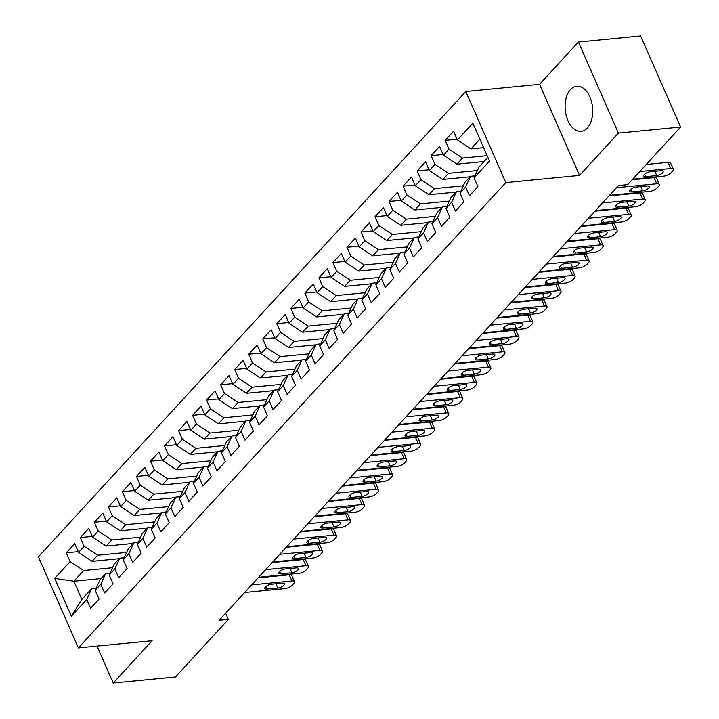 <?xml version="1.0" encoding="UTF-8"?>
<svg xmlns="http://www.w3.org/2000/svg" width="719" height="719" viewBox="0 0 719 719"><rect width="100%" height="100%" fill="white"/><g stroke="black" fill="none" stroke-linecap="round" stroke-linejoin="round"><path stroke-width="1.08" d="M587.333 127.991A22.666 13.706 -95.6 0 0 591.584 101.963A22.666 13.706 -95.6 0 0 576.701 86.235A22.666 13.706 -95.6 0 0 570.473 89.587A22.666 13.706 -95.6 0 0 566.221 115.624A22.666 13.706 -95.6 0 0 581.096 131.352A22.666 13.706 -95.6 0 0 587.333 127.991M465.813 91.511L38.395 556.821L78.38 647.918L505.799 182.599L465.813 91.511L539.547 84.33L579.532 175.418L618.403 133.105L578.409 42.008L539.547 84.33M578.409 42.008L640.62 35.95L680.605 127.047L618.403 133.105M101.011 578.561L73.85 581.213L54.698 578.373L71.343 616.291L86.774 599.484L90.612 608.22L99.033 599.062L95.196 590.317L100.804 584.205L104.641 592.95L113.063 583.783L109.225 575.038L114.842 568.927L118.671 577.672L127.092 568.504L123.255 559.768L128.872 553.657L132.709 562.393L141.131 553.226L137.293 544.49L142.901 538.378L146.739 547.114L155.16 537.956L151.323 529.211L156.94 523.099L160.768 531.844L169.19 522.677L165.352 513.932L170.969 507.83L174.807 516.566L183.219 507.398L179.391 498.662L184.999 492.551L188.836 501.287L197.258 492.12L193.42 483.384L199.028 477.272L202.866 486.017L211.287 476.85L207.449 468.105L213.067 461.993L216.904 470.738L225.317 461.571L221.488 452.835L227.096 446.724L230.934 455.46L239.355 446.292L235.517 437.556L241.126 431.445L244.963 440.181L253.385 431.023L249.547 422.278L255.164 416.166L259.002 424.911L267.414 415.744L263.576 406.999L269.194 400.887L273.031 409.632L281.453 400.465L277.615 391.729L283.223 385.618L287.061 394.354L295.482 385.186L291.644 376.45L297.262 370.339L301.09 379.075L309.512 369.917L305.674 361.172L311.291 355.06L315.129 363.805L323.55 354.638L319.712 345.893L325.321 339.79L329.158 348.526L337.579 339.359L333.742 330.623L339.359 324.512L343.188 333.248L351.609 324.08L347.771 315.344L353.389 309.233L357.226 317.978L365.638 308.811L361.81 300.066L367.418 293.954L371.256 302.699L379.677 293.532L375.839 284.796L381.447 278.684L385.285 287.42L393.706 278.253L389.869 269.517L395.486 263.406L399.324 272.142L407.736 262.983L403.907 254.238L409.515 248.127L413.353 256.872L421.774 247.704L417.937 238.96L423.545 232.848L427.383 241.593L435.804 232.426L431.966 223.69L437.583 217.578L441.421 226.314L449.833 217.147L445.996 208.411L451.613 202.3L455.451 211.044L463.872 201.877L460.034 193.132L465.642 187.021L469.48 195.766L477.901 186.598L474.064 177.854L489.504 161.056L472.859 123.138L457.419 139.944L453.581 131.2L445.169 140.367L448.998 149.112L443.389 155.223L439.552 146.478L431.13 155.646L434.968 164.381L429.36 170.493L425.522 161.757L417.101 170.924L420.939 179.66L415.321 185.772L411.484 177.036L403.071 186.194L406.909 194.939L401.292 201.05L397.454 192.306L389.033 201.473L392.871 210.218L387.262 216.32L383.425 207.584L375.003 216.752L378.841 225.487L373.224 231.599L369.386 222.863L360.974 232.03L364.812 240.766L359.194 246.878L355.357 238.133L346.935 247.3L350.773 256.045L345.165 262.156L341.327 253.412L332.906 262.579L336.744 271.324L331.126 277.426L327.298 268.69L318.877 277.858L322.714 286.593L317.097 292.705L313.259 283.969L304.838 293.127L308.676 301.872L303.067 307.984L299.23 299.239L290.809 308.406L294.646 317.151L289.038 323.262L285.2 314.518L276.779 323.685L280.617 332.421L275 338.532L271.162 329.796L262.75 338.964L266.578 347.699L260.97 353.811L257.132 345.075L248.711 354.233L252.549 362.978L246.941 369.09L243.103 360.345L234.682 369.512L238.519 378.257L232.902 384.359L229.064 375.624L220.652 384.791L224.49 393.527L218.873 399.638L215.035 390.902L206.614 400.07L210.451 408.805L204.843 414.917L201.005 406.172L192.584 415.339L196.422 424.084L190.805 430.196L186.967 421.451L178.555 430.618L182.392 439.354L176.775 445.465L172.937 436.73L164.516 445.897L168.354 454.633L162.746 460.744L158.908 452.008L150.487 461.167L154.324 469.911L148.707 476.023L144.879 467.278L136.457 476.445L140.295 485.19L134.678 491.302L130.84 482.557L122.419 491.724L126.256 500.46L120.648 506.571L116.811 497.836L108.389 507.003L112.227 515.739L106.619 521.85L102.781 513.114L94.36 522.273L98.197 531.017L92.58 537.129L88.743 528.384L80.33 537.551L84.159 546.296L78.551 552.399L74.713 543.663L66.292 552.83L78.227 551.662M54.698 578.373L70.129 561.566L66.292 552.83M680.605 127.047L627.705 184.639L618.493 185.529L219.133 620.299L228.345 619.401L225.631 613.217M119.255 558.708L92.086 561.35L97.703 555.239L126.598 552.426M78.551 552.399L92.086 561.35M84.159 546.296L97.703 555.239M71.343 616.291L81.84 599.43L91.664 588.735L96.112 588.304M86.774 599.484L91.664 588.735M133.285 543.429L106.124 546.081L111.733 539.969L140.627 537.147M92.58 537.129L106.124 546.081M98.197 531.017L111.733 539.969M95.196 590.317L100.085 579.568L105.702 573.456L110.142 573.025M100.804 584.205L105.702 573.456M147.314 528.15L120.154 530.802L125.762 524.69L154.666 521.877M106.619 521.85L120.154 530.802M112.227 515.739L125.762 524.69M109.225 575.038L114.114 564.298L119.731 558.187L124.171 557.755M114.842 568.927L119.731 558.187M161.353 512.881L134.183 515.523L139.801 509.411L168.695 506.598M120.648 506.571L134.183 515.523M126.256 500.46L139.801 509.411M123.255 559.768L128.153 549.019L133.761 542.908L138.21 542.477M128.872 553.657L133.761 542.908M175.382 497.602L148.222 500.244L153.83 494.133L182.725 491.32M134.678 491.302L148.222 500.244M140.295 485.19L153.83 494.133M137.293 544.49L142.182 533.741L147.799 527.629L152.239 527.198M142.901 538.378L147.799 527.629M189.412 482.323L162.251 484.974L167.86 478.863L196.763 476.05M148.707 476.023L162.251 484.974M154.324 469.911L167.86 478.863M151.323 529.211L156.212 518.462L161.829 512.359L166.269 511.919M156.94 523.099L161.829 512.359M203.45 467.044L176.281 469.696L181.898 463.584L210.793 460.771M162.746 460.744L176.281 469.696M168.354 454.633L181.898 463.584M165.352 513.932L170.25 503.192L175.858 497.081L180.307 496.649M170.969 507.83L175.858 497.081M217.48 451.775L190.31 454.417L195.928 448.305L224.822 445.492M176.775 445.465L190.31 454.417M182.392 439.354L195.928 448.305M179.391 498.662L184.28 487.913L189.897 481.802L194.337 481.371M184.999 492.551L189.897 481.802M231.509 436.496L204.349 439.138L209.957 433.036L238.861 430.214M190.805 430.196L204.349 439.138M196.422 424.084L209.957 433.036M193.42 483.384L198.309 472.635L203.926 466.523L208.366 466.092M199.028 477.272L203.926 466.523M245.538 421.217L218.378 423.868L223.995 417.757L252.89 414.944M204.843 414.917L218.378 423.868M210.451 408.805L223.995 417.757M207.449 468.105L212.348 457.365L217.956 451.253L222.405 450.822M213.067 461.993L217.956 451.253M259.577 405.947L232.408 408.59L238.025 402.478L266.92 399.665M218.873 399.638L232.408 408.59M224.49 393.527L238.025 402.478M221.488 452.835L226.377 442.086L231.985 435.975L236.434 435.543M227.096 446.724L231.985 435.975M273.606 390.669L246.446 393.311L252.054 387.199L280.958 384.386M232.902 384.359L246.446 393.311M238.519 378.257L252.054 387.199M235.517 437.556L240.407 426.807L246.024 420.696L250.464 420.264M241.126 431.445L246.024 420.696M287.636 375.39L260.476 378.041L266.093 371.93L294.988 369.108M246.941 369.09L260.476 378.041M252.549 362.978L266.093 371.93M249.547 422.278L254.445 411.529L260.053 405.426L264.493 404.986M255.164 416.166L260.053 405.426M301.674 360.111L274.505 362.762L280.122 356.651L309.017 353.838M260.97 353.811L274.505 362.762M266.578 347.699L280.122 356.651M263.576 406.999L268.475 396.259L274.083 390.147L278.532 389.716M269.194 400.887L274.083 390.147M315.704 344.841L288.544 347.484L294.152 341.372L323.047 338.559M275 338.532L288.544 347.484M280.617 332.421L294.152 341.372M277.615 391.729L282.504 380.98L288.121 374.869L292.561 374.437M283.223 385.618L288.121 374.869M329.733 329.563L302.573 332.205L308.181 326.102L337.085 323.28M289.038 323.262L302.573 332.205M294.646 317.151L308.181 326.102M291.644 376.45L296.534 365.701L302.151 359.59L306.591 359.158M297.262 370.339L302.151 359.59M343.772 314.284L316.603 316.935L322.22 310.824L351.115 308.011M303.067 307.984L316.603 316.935M308.676 301.872L322.22 310.824M305.674 361.172L310.572 350.432L316.18 344.32L320.629 343.88M311.291 355.06L316.18 344.32M357.801 299.014L330.641 301.656L336.249 295.545L365.144 292.732M317.097 292.705L330.641 301.656M322.714 286.593L336.249 295.545M319.712 345.893L324.602 335.153L330.219 329.041L334.659 328.61M325.321 339.79L330.219 329.041M371.831 283.735L344.671 286.378L350.279 280.266L379.183 277.453M331.126 277.426L344.671 286.378M336.744 271.324L350.279 280.266M333.742 330.623L338.631 319.874L344.248 313.763L348.688 313.331M339.359 324.512L344.248 313.763M385.869 268.457L358.7 271.108L364.317 264.996L393.212 262.174M345.165 262.156L358.7 271.108M350.773 256.045L364.317 264.996M347.771 315.344L352.669 304.595L358.278 298.484L362.727 298.052M353.389 309.233L358.278 298.484M399.899 253.178L372.73 255.829L378.347 249.718L407.242 246.905M359.194 246.878L372.73 255.829M364.812 240.766L378.347 249.718M361.81 300.066L366.699 289.326L372.316 283.214L376.756 282.783M367.418 293.954L372.316 283.214M413.928 237.908L386.768 240.55L392.376 234.439L421.28 231.626M373.224 231.599L386.768 240.55M378.841 225.487L392.376 234.439M375.839 284.796L380.728 274.047L386.346 267.935L390.785 267.504M381.447 278.684L386.346 267.935M427.958 222.629L400.798 225.272L406.415 219.16L435.31 216.347M387.262 216.32L400.798 225.272M392.871 210.218L406.415 219.16M389.869 269.517L394.767 258.768L400.375 252.657L404.824 252.225M395.486 263.406L400.375 252.657M441.996 207.351L414.827 210.002L420.444 203.89L449.339 201.068M401.292 201.05L414.827 210.002M406.909 194.939L420.444 203.89M403.907 254.238L408.796 243.489L414.405 237.387L418.853 236.946M409.515 248.127L414.405 237.387M456.026 192.072L428.866 194.723L434.474 188.612L463.378 185.799M415.321 185.772L428.866 194.723M420.939 179.66L434.474 188.612M417.937 238.96L422.826 228.22L428.443 222.108L432.883 221.677M423.545 232.848L428.443 222.108M470.055 176.802L442.895 179.444L448.512 173.333L477.407 170.52M429.36 170.493L442.895 179.444M434.968 164.381L448.512 173.333M431.966 223.69L436.864 212.941L442.473 206.829L446.912 206.398M437.583 217.578L442.473 206.829M484.094 161.523L456.925 164.166L462.542 158.063L487.131 155.663M443.389 155.223L456.925 164.166M448.998 149.112L462.542 158.063M445.996 208.411L450.894 197.662L456.502 191.551L460.951 191.119M451.613 202.3L456.502 191.551M483.617 147.656L470.963 148.896L479.897 139.171M457.419 139.944L470.963 148.896M460.034 193.132L464.923 182.392L470.541 176.281L474.98 175.849M465.642 187.021L470.541 176.281M97.02 646.102L113.243 683.05L175.445 676.992L228.345 619.401M579.532 175.418L505.799 182.599M113.243 683.05L152.104 640.737L78.38 647.918M112.568 567.704L83.674 570.518L73.85 581.213L81.84 599.43M474.064 177.854L478.953 167.114L487.886 157.389M70.129 561.566L83.674 570.518M445.169 140.367L457.095 139.207M431.13 155.646L443.066 154.486M417.101 170.924L429.036 169.756M403.071 186.194L414.998 185.035M389.033 201.473L400.968 200.313M375.003 216.752L386.939 215.592M360.974 232.03L372.9 230.862M346.935 247.3L358.871 246.141M332.906 262.579L344.841 261.419M318.877 277.858L330.803 276.689M304.838 293.127L316.773 291.968M290.809 308.406L302.744 307.247M276.779 323.685L288.714 322.525M262.75 338.964L274.676 337.795M248.711 354.233L260.646 353.074M234.682 369.512L246.617 368.353M220.652 384.791L232.579 383.622M206.614 400.07L218.549 398.901M192.584 415.339L204.52 414.18M178.555 430.618L190.481 429.459M164.516 445.897L176.452 444.728M150.487 461.167L162.422 460.007M136.457 476.445L148.384 475.286M122.419 491.724L134.354 490.565M108.389 507.003L120.325 505.834M94.36 522.273L106.295 521.113M80.33 537.551L92.257 536.392M639.748 171.526L670.782 168.507A5.815 2.202 156.3 0 1 673.299 169.226A5.815 2.202 156.3 0 1 672.58 171.113L671.178 172.632A5.815 2.202 156.3 0 1 663.763 176.137L632.729 179.166M673.299 169.226L670.593 163.069A5.815 2.202 -23.7 0 0 668.077 162.35L646.219 164.48M661.219 170.682A4.647 1.762 -23.7 0 1 663.233 171.257A4.647 1.762 -23.7 0 1 661.399 173.818A4.647 1.762 -23.7 0 1 656.735 175.571L645.671 176.649A4.647 1.762 -23.7 0 1 643.658 176.074A4.647 1.762 -23.7 0 1 645.5 173.513A4.647 1.762 -23.7 0 1 650.165 171.76L661.219 170.682M616.498 187.704L656.753 183.776A5.815 2.202 156.3 0 1 659.26 184.495A5.815 2.202 156.3 0 1 658.55 186.383L657.148 187.911A5.815 2.202 156.3 0 1 649.733 191.416L609.487 195.334M659.26 184.495L656.564 178.339A5.815 2.202 -23.7 0 0 654.047 177.62L632.19 179.75M647.19 185.96A4.647 1.762 -23.7 0 1 649.203 186.536A4.647 1.762 -23.7 0 1 647.361 189.097A4.647 1.762 -23.7 0 1 642.705 190.85L631.641 191.928A4.647 1.762 -23.7 0 1 629.628 191.353A4.647 1.762 -23.7 0 1 631.471 188.791A4.647 1.762 -23.7 0 1 636.135 187.039L647.19 185.96M602.468 202.974L642.714 199.055A5.815 2.202 156.3 0 1 645.231 199.774A5.815 2.202 156.3 0 1 644.521 201.662L643.119 203.189A5.815 2.202 156.3 0 1 635.704 206.695L595.449 210.613M645.231 199.774L642.534 193.618A5.815 2.202 -23.7 0 0 640.018 192.899L608.939 195.928M633.16 201.239A4.647 1.762 -23.7 0 1 635.174 201.814A4.647 1.762 -23.7 0 1 633.331 204.376A4.647 1.762 -23.7 0 1 628.667 206.128L617.612 207.207A4.647 1.762 -23.7 0 1 615.599 206.632A4.647 1.762 -23.7 0 1 617.441 204.07A4.647 1.762 -23.7 0 1 622.097 202.318L633.16 201.239M588.439 218.252L628.685 214.334A5.815 2.202 156.3 0 1 631.201 215.053A5.815 2.202 156.3 0 1 630.482 216.94L629.08 218.468A5.815 2.202 156.3 0 1 621.665 221.973L581.419 225.892M631.201 215.053L628.496 208.896A5.815 2.202 -23.7 0 0 625.979 208.177L594.91 211.206M619.131 216.518A4.647 1.762 -23.7 0 1 621.135 217.093A4.647 1.762 -23.7 0 1 619.302 219.646A4.647 1.762 -23.7 0 1 614.637 221.398L603.574 222.477A4.647 1.762 -23.7 0 1 601.569 221.901A4.647 1.762 -23.7 0 1 603.403 219.349A4.647 1.762 -23.7 0 1 608.067 217.587L619.131 216.518M574.4 233.531L614.655 229.604A5.815 2.202 156.3 0 1 617.172 230.323A5.815 2.202 156.3 0 1 616.453 232.21L615.051 233.738A5.815 2.202 156.3 0 1 607.636 237.243L567.39 241.171M617.172 230.323L614.466 224.175A5.815 2.202 -23.7 0 0 611.95 223.456L580.88 226.476M605.092 231.788A4.647 1.762 -23.7 0 1 607.106 232.363A4.647 1.762 -23.7 0 1 605.263 234.924A4.647 1.762 -23.7 0 1 600.608 236.677L589.544 237.755A4.647 1.762 -23.7 0 1 587.531 237.18A4.647 1.762 -23.7 0 1 589.373 234.619A4.647 1.762 -23.7 0 1 594.038 232.866L605.092 231.788M560.371 248.801L600.617 244.882A5.815 2.202 156.3 0 1 603.133 245.601A5.815 2.202 156.3 0 1 602.423 247.489L601.021 249.017A5.815 2.202 156.3 0 1 593.606 252.522L553.351 256.44M603.133 245.601L600.437 239.445A5.815 2.202 -23.7 0 0 597.92 238.726L566.842 241.755M591.063 247.066A4.647 1.762 -23.7 0 1 593.076 247.642A4.647 1.762 -23.7 0 1 591.234 250.203A4.647 1.762 -23.7 0 1 586.569 251.956L575.515 253.034A4.647 1.762 -23.7 0 1 573.501 252.459A4.647 1.762 -23.7 0 1 575.344 249.897A4.647 1.762 -23.7 0 1 579.999 248.145L591.063 247.066M546.341 264.08L586.587 260.161A5.815 2.202 156.3 0 1 589.104 260.88A5.815 2.202 156.3 0 1 588.385 262.768L586.983 264.295A5.815 2.202 156.3 0 1 579.568 267.801L539.322 271.719M589.104 260.88L586.398 254.724A5.815 2.202 -23.7 0 0 583.882 254.005L552.812 257.034M577.033 262.345A4.647 1.762 -23.7 0 1 579.047 262.92A4.647 1.762 -23.7 0 1 577.204 265.482A4.647 1.762 -23.7 0 1 572.54 267.234L561.485 268.313A4.647 1.762 -23.7 0 1 559.472 267.738A4.647 1.762 -23.7 0 1 561.305 265.176A4.647 1.762 -23.7 0 1 565.97 263.424L577.033 262.345M532.303 279.358L572.558 275.44A5.815 2.202 156.3 0 1 575.074 276.159A5.815 2.202 156.3 0 1 574.355 278.046L572.953 279.574A5.815 2.202 156.3 0 1 565.538 283.07L525.292 286.998M575.074 276.159L572.369 270.002A5.815 2.202 -23.7 0 0 569.852 269.283L538.783 272.312M562.995 277.615A4.647 1.762 -23.7 0 1 565.008 278.19A4.647 1.762 -23.7 0 1 563.166 280.752A4.647 1.762 -23.7 0 1 558.51 282.504L547.447 283.583A4.647 1.762 -23.7 0 1 545.433 283.007A4.647 1.762 -23.7 0 1 547.276 280.446A4.647 1.762 -23.7 0 1 551.94 278.693L562.995 277.615M518.273 294.637L558.519 290.71A5.815 2.202 156.3 0 1 561.036 291.429A5.815 2.202 156.3 0 1 560.326 293.316L558.924 294.844A5.815 2.202 156.3 0 1 551.509 298.349L511.254 302.268M561.036 291.429L558.339 285.272A5.815 2.202 -23.7 0 0 555.823 284.553L524.753 287.582M548.965 292.894A4.647 1.762 -23.7 0 1 550.979 293.469A4.647 1.762 -23.7 0 1 549.136 296.03A4.647 1.762 -23.7 0 1 544.472 297.783L533.417 298.861A4.647 1.762 -23.7 0 1 531.404 298.286A4.647 1.762 -23.7 0 1 533.246 295.725A4.647 1.762 -23.7 0 1 537.911 293.972L548.965 292.894M504.244 309.907L544.49 305.988A5.815 2.202 156.3 0 1 547.006 306.707A5.815 2.202 156.3 0 1 546.296 308.595L544.885 310.123A5.815 2.202 156.3 0 1 537.47 313.628L497.224 317.546M547.006 306.707L544.301 300.551A5.815 2.202 -23.7 0 0 541.784 299.832L510.715 302.861M534.936 308.172A4.647 1.762 -23.7 0 1 536.949 308.748A4.647 1.762 -23.7 0 1 535.107 311.309A4.647 1.762 -23.7 0 1 530.442 313.062L519.388 314.14A4.647 1.762 -23.7 0 1 517.374 313.565A4.647 1.762 -23.7 0 1 519.208 311.003A4.647 1.762 -23.7 0 1 523.872 309.251L534.936 308.172M490.205 325.186L530.46 321.267A5.815 2.202 156.3 0 1 532.977 321.986A5.815 2.202 156.3 0 1 532.258 323.874L530.856 325.401A5.815 2.202 156.3 0 1 523.441 328.907L483.195 332.825M532.977 321.986L530.271 315.83A5.815 2.202 -23.7 0 0 527.755 315.111L496.685 318.14M520.898 323.451A4.647 1.762 -23.7 0 1 522.911 324.026A4.647 1.762 -23.7 0 1 521.077 326.579A4.647 1.762 -23.7 0 1 516.413 328.34L505.349 329.41A4.647 1.762 -23.7 0 1 503.336 328.835A4.647 1.762 -23.7 0 1 505.178 326.282A4.647 1.762 -23.7 0 1 509.843 324.53L520.898 323.451M476.176 340.464L516.422 336.537A5.815 2.202 156.3 0 1 518.938 337.256A5.815 2.202 156.3 0 1 518.228 339.143L516.826 340.671A5.815 2.202 156.3 0 1 509.411 344.176L469.156 348.104M518.938 337.256L516.242 331.108A5.815 2.202 -23.7 0 0 513.726 330.389L482.656 333.409M506.868 338.721A4.647 1.762 -23.7 0 1 508.881 339.296A4.647 1.762 -23.7 0 1 507.039 341.858A4.647 1.762 -23.7 0 1 502.374 343.61L491.32 344.689A4.647 1.762 -23.7 0 1 489.306 344.113A4.647 1.762 -23.7 0 1 491.149 341.552A4.647 1.762 -23.7 0 1 495.813 339.799L506.868 338.721M462.146 355.743L502.392 351.816A5.815 2.202 156.3 0 1 504.909 352.535A5.815 2.202 156.3 0 1 504.199 354.422L502.797 355.95A5.815 2.202 156.3 0 1 495.382 359.455L455.127 363.374M504.909 352.535L502.204 346.378A5.815 2.202 -23.7 0 0 499.696 345.659L468.617 348.688M492.839 354A4.647 1.762 -23.7 0 1 494.852 354.575A4.647 1.762 -23.7 0 1 493.009 357.136A4.647 1.762 -23.7 0 1 488.345 358.889L477.29 359.967A4.647 1.762 -23.7 0 1 475.277 359.392A4.647 1.762 -23.7 0 1 477.119 356.831A4.647 1.762 -23.7 0 1 481.775 355.078L492.839 354M448.117 371.013L488.363 367.094A5.815 2.202 156.3 0 1 490.879 367.813A5.815 2.202 156.3 0 1 490.16 369.701L488.758 371.229A5.815 2.202 156.3 0 1 481.344 374.734L441.098 378.652M490.879 367.813L488.174 361.657A5.815 2.202 -23.7 0 0 485.658 360.938L454.588 363.967M478.8 369.278A4.647 1.762 -23.7 0 1 480.813 369.854A4.647 1.762 -23.7 0 1 478.98 372.415A4.647 1.762 -23.7 0 1 474.315 374.168L463.252 375.246A4.647 1.762 -23.7 0 1 461.239 374.671A4.647 1.762 -23.7 0 1 463.081 372.109A4.647 1.762 -23.7 0 1 467.745 370.357L478.8 369.278M434.078 386.292L474.333 382.373A5.815 2.202 156.3 0 1 476.841 383.092A5.815 2.202 156.3 0 1 476.131 384.98L474.729 386.507A5.815 2.202 156.3 0 1 467.314 390.013L427.068 393.931M476.841 383.092L474.145 376.936A5.815 2.202 -23.7 0 0 471.628 376.217L440.558 379.246M464.771 384.557A4.647 1.762 -23.7 0 1 466.784 385.132A4.647 1.762 -23.7 0 1 464.941 387.685A4.647 1.762 -23.7 0 1 460.286 389.437L449.222 390.516A4.647 1.762 -23.7 0 1 447.209 389.941A4.647 1.762 -23.7 0 1 449.051 387.388A4.647 1.762 -23.7 0 1 453.716 385.627L464.771 384.557M420.049 401.57L460.295 397.643A5.815 2.202 156.3 0 1 462.811 398.362A5.815 2.202 156.3 0 1 462.101 400.249L460.699 401.777A5.815 2.202 156.3 0 1 453.285 405.282L413.03 409.21M462.811 398.362L460.115 392.214A5.815 2.202 -23.7 0 0 457.599 391.496L426.52 394.515M450.741 399.827A4.647 1.762 -23.7 0 1 452.754 400.402A4.647 1.762 -23.7 0 1 450.912 402.964A4.647 1.762 -23.7 0 1 446.247 404.716L435.193 405.795A4.647 1.762 -23.7 0 1 433.18 405.219A4.647 1.762 -23.7 0 1 435.022 402.658A4.647 1.762 -23.7 0 1 439.677 400.905L450.741 399.827M406.019 416.84L446.265 412.922A5.815 2.202 156.3 0 1 448.782 413.641A5.815 2.202 156.3 0 1 448.063 415.528L446.661 417.056A5.815 2.202 156.3 0 1 439.246 420.561L399 424.48M448.782 413.641L446.077 407.484A5.815 2.202 -23.7 0 0 443.56 406.765L412.49 409.794M436.712 415.106A4.647 1.762 -23.7 0 1 438.716 415.681A4.647 1.762 -23.7 0 1 436.882 418.242A4.647 1.762 -23.7 0 1 432.218 419.995L421.154 421.073A4.647 1.762 -23.7 0 1 419.15 420.498A4.647 1.762 -23.7 0 1 420.983 417.937A4.647 1.762 -23.7 0 1 425.648 416.184L436.712 415.106M391.981 432.119L432.236 428.2A5.815 2.202 156.3 0 1 434.752 428.919A5.815 2.202 156.3 0 1 434.033 430.807L432.631 432.335A5.815 2.202 156.3 0 1 425.217 435.84L384.971 439.758M434.752 428.919L432.047 422.763A5.815 2.202 -23.7 0 0 429.531 422.044L398.461 425.073M422.673 430.384A4.647 1.762 -23.7 0 1 424.686 430.96A4.647 1.762 -23.7 0 1 422.844 433.521A4.647 1.762 -23.7 0 1 418.188 435.274L407.125 436.352A4.647 1.762 -23.7 0 1 405.112 435.777A4.647 1.762 -23.7 0 1 406.954 433.215A4.647 1.762 -23.7 0 1 411.619 431.463L422.673 430.384M377.951 447.398L418.197 443.479A5.815 2.202 156.3 0 1 420.714 444.198A5.815 2.202 156.3 0 1 420.004 446.086L418.602 447.613A5.815 2.202 156.3 0 1 411.187 451.11L370.932 455.037M420.714 444.198L418.018 438.042A5.815 2.202 -23.7 0 0 415.501 437.323L384.422 440.352M408.644 445.654A4.647 1.762 -23.7 0 1 410.657 446.229A4.647 1.762 -23.7 0 1 408.814 448.791A4.647 1.762 -23.7 0 1 404.15 450.543L393.095 451.622A4.647 1.762 -23.7 0 1 391.082 451.047A4.647 1.762 -23.7 0 1 392.925 448.485A4.647 1.762 -23.7 0 1 397.58 446.733L408.644 445.654M363.922 462.676L404.168 458.749A5.815 2.202 156.3 0 1 406.684 459.468A5.815 2.202 156.3 0 1 405.965 461.355L404.563 462.883A5.815 2.202 156.3 0 1 397.149 466.388L356.903 470.307M406.684 459.468L403.979 453.312A5.815 2.202 -23.7 0 0 401.463 452.593L370.393 455.621M394.614 460.933A4.647 1.762 -23.7 0 1 396.627 461.508A4.647 1.762 -23.7 0 1 394.785 464.07A4.647 1.762 -23.7 0 1 390.12 465.822L379.066 466.901A4.647 1.762 -23.7 0 1 377.053 466.325A4.647 1.762 -23.7 0 1 378.886 463.764A4.647 1.762 -23.7 0 1 383.551 462.011L394.614 460.933M349.883 477.946L390.138 474.028A5.815 2.202 156.3 0 1 392.655 474.747A5.815 2.202 156.3 0 1 391.936 476.634L390.534 478.162A5.815 2.202 156.3 0 1 383.119 481.667L342.873 485.586M392.655 474.747L389.95 468.59A5.815 2.202 -23.7 0 0 387.433 467.871L356.363 470.9M380.576 476.212A4.647 1.762 -23.7 0 1 382.589 476.787A4.647 1.762 -23.7 0 1 380.746 479.348A4.647 1.762 -23.7 0 1 376.091 481.101L365.027 482.179A4.647 1.762 -23.7 0 1 363.014 481.604A4.647 1.762 -23.7 0 1 364.857 479.043A4.647 1.762 -23.7 0 1 369.521 477.29L380.576 476.212M335.854 493.225L376.1 489.306A5.815 2.202 156.3 0 1 378.616 490.025A5.815 2.202 156.3 0 1 377.906 491.913L376.504 493.441A5.815 2.202 156.3 0 1 369.09 496.946L328.835 500.864M378.616 490.025L375.92 483.869A5.815 2.202 -23.7 0 0 373.404 483.15L342.334 486.179M366.546 491.49A4.647 1.762 -23.7 0 1 368.559 492.066A4.647 1.762 -23.7 0 1 366.717 494.618A4.647 1.762 -23.7 0 1 362.052 496.38L350.998 497.449A4.647 1.762 -23.7 0 1 348.985 496.874A4.647 1.762 -23.7 0 1 350.827 494.321A4.647 1.762 -23.7 0 1 355.492 492.56L366.546 491.49M321.824 508.504L362.07 504.576A5.815 2.202 156.3 0 1 364.587 505.295A5.815 2.202 156.3 0 1 363.877 507.183L362.466 508.71A5.815 2.202 156.3 0 1 355.051 512.216L314.805 516.143M364.587 505.295L361.882 499.148A5.815 2.202 -23.7 0 0 359.365 498.429L328.295 501.449M352.517 506.76A4.647 1.762 -23.7 0 1 354.53 507.335A4.647 1.762 -23.7 0 1 352.687 509.897A4.647 1.762 -23.7 0 1 348.023 511.649L336.968 512.728A4.647 1.762 -23.7 0 1 334.955 512.153A4.647 1.762 -23.7 0 1 336.789 509.591A4.647 1.762 -23.7 0 1 341.453 507.839L352.517 506.76M307.786 523.774L348.041 519.855A5.815 2.202 156.3 0 1 350.557 520.574A5.815 2.202 156.3 0 1 349.838 522.461L348.436 523.989A5.815 2.202 156.3 0 1 341.022 527.494L300.776 531.413M350.557 520.574L347.852 514.418A5.815 2.202 -23.7 0 0 345.336 513.699L314.266 516.727M338.478 522.039A4.647 1.762 -23.7 0 1 340.491 522.614A4.647 1.762 -23.7 0 1 338.658 525.176A4.647 1.762 -23.7 0 1 333.993 526.928L322.93 528.007A4.647 1.762 -23.7 0 1 320.917 527.431A4.647 1.762 -23.7 0 1 322.759 524.87A4.647 1.762 -23.7 0 1 327.424 523.117L338.478 522.039M293.756 539.052L334.002 535.134A5.815 2.202 156.3 0 1 336.519 535.853A5.815 2.202 156.3 0 1 335.809 537.74L334.407 539.268A5.815 2.202 156.3 0 1 326.992 542.773L286.737 546.692M336.519 535.853L333.823 529.696A5.815 2.202 -23.7 0 0 331.306 528.977L300.236 532.006M324.449 537.318A4.647 1.762 -23.7 0 1 326.462 537.893A4.647 1.762 -23.7 0 1 324.62 540.454A4.647 1.762 -23.7 0 1 319.955 542.207L308.9 543.285A4.647 1.762 -23.7 0 1 306.887 542.71A4.647 1.762 -23.7 0 1 308.73 540.149A4.647 1.762 -23.7 0 1 313.394 538.396L324.449 537.318M279.727 554.331L319.973 550.412A5.815 2.202 156.3 0 1 322.489 551.131A5.815 2.202 156.3 0 1 321.779 553.019L320.368 554.547A5.815 2.202 156.3 0 1 312.963 558.043L272.708 561.97M322.489 551.131L319.784 544.975A5.815 2.202 -23.7 0 0 317.277 544.256L286.198 547.285M310.419 552.596A4.647 1.762 -23.7 0 1 312.432 553.172A4.647 1.762 -23.7 0 1 310.59 555.724A4.647 1.762 -23.7 0 1 305.926 557.477L294.871 558.555A4.647 1.762 -23.7 0 1 292.858 557.98A4.647 1.762 -23.7 0 1 294.7 555.419A4.647 1.762 -23.7 0 1 299.356 553.666L310.419 552.596M265.697 569.61L305.943 565.682A5.815 2.202 156.3 0 1 308.46 566.401A5.815 2.202 156.3 0 1 307.741 568.289L306.339 569.816A5.815 2.202 156.3 0 1 298.924 573.322L258.678 577.249M308.46 566.401L305.755 560.254A5.815 2.202 -23.7 0 0 303.238 559.535L272.168 562.555M296.381 567.866A4.647 1.762 -23.7 0 1 298.394 568.441A4.647 1.762 -23.7 0 1 296.561 571.003A4.647 1.762 -23.7 0 1 291.896 572.755L280.832 573.834A4.647 1.762 -23.7 0 1 278.819 573.259A4.647 1.762 -23.7 0 1 280.662 570.697A4.647 1.762 -23.7 0 1 285.326 568.945L296.381 567.866M251.659 584.88L291.914 580.961A5.815 2.202 156.3 0 1 294.422 581.68A5.815 2.202 156.3 0 1 293.712 583.567L292.309 585.095A5.815 2.202 156.3 0 1 284.895 588.6L244.649 592.519M294.422 581.68L291.725 575.524A5.815 2.202 -23.7 0 0 289.209 574.805L258.139 577.833M282.351 583.145A4.647 1.762 -23.7 0 1 284.365 583.72A4.647 1.762 -23.7 0 1 282.522 586.282A4.647 1.762 -23.7 0 1 277.867 588.034L266.803 589.113A4.647 1.762 -23.7 0 1 264.79 588.537A4.647 1.762 -23.7 0 1 266.632 585.976A4.647 1.762 -23.7 0 1 271.297 584.223L282.351 583.145M668.077 162.35L670.782 168.507M656.735 175.571L654.856 171.302M645.671 176.649L644.601 174.205M654.047 177.62L656.753 183.776M642.705 190.85L640.827 186.581M631.641 191.928L630.572 189.483M640.018 192.899L642.714 199.055M628.667 206.128L626.797 201.859M617.612 207.207L616.534 204.753M625.979 208.177L628.685 214.334M614.637 221.398L612.759 217.138M603.574 222.477L602.504 220.032M611.95 223.456L614.655 229.604M600.608 236.677L598.729 232.408M589.544 237.755L588.475 235.311M597.92 238.726L600.617 244.882M586.569 251.956L584.7 247.687M575.515 253.034L574.436 250.589M583.882 254.005L586.587 260.161M572.54 267.234L570.67 262.965M561.485 268.313L560.407 265.859M569.852 269.283L572.558 275.44M558.51 282.504L556.632 278.235M547.447 283.583L546.377 281.138M555.823 284.553L558.519 290.71M544.472 297.783L542.602 293.514M533.417 298.861L532.339 296.417M541.784 299.832L544.49 305.988M530.442 313.062L528.573 308.793M519.388 314.14L518.309 311.695M527.755 315.111L530.46 321.267M516.413 328.34L514.534 324.071M505.349 329.41L504.28 326.965M513.726 330.389L516.422 336.537M502.374 343.61L500.505 339.341M491.32 344.689L490.25 342.244M499.696 345.659L502.392 351.816M488.345 358.889L486.475 354.62M477.29 359.967L476.212 357.523M485.658 360.938L488.363 367.094M474.315 374.168L472.437 369.899M463.252 375.246L462.182 372.793M471.628 376.217L474.333 382.373M460.286 389.437L458.407 385.177M449.222 390.516L448.153 388.071M457.599 391.496L460.295 397.643M446.247 404.716L444.378 400.447M435.193 405.795L434.114 403.35M443.56 406.765L446.265 412.922M432.218 419.995L430.339 415.726M421.154 421.073L420.085 418.629M429.531 422.044L432.236 428.2M418.188 435.274L416.31 431.005M407.125 436.352L406.055 433.899M415.501 437.323L418.197 443.479M404.15 450.543L402.281 446.274M393.095 451.622L392.017 449.177M401.463 452.593L404.168 458.749M390.12 465.822L388.251 461.553M379.066 466.901L377.987 464.456M387.433 467.871L390.138 474.028M376.091 481.101L374.213 476.832M365.027 482.179L363.958 479.735M373.404 483.15L376.1 489.306M362.052 496.38L360.183 492.111M350.998 497.449L349.919 495.005M359.365 498.429L362.07 504.576M348.023 511.649L346.154 507.38M336.968 512.728L335.89 510.283M345.336 513.699L348.041 519.855M333.993 526.928L332.115 522.659M322.93 528.007L321.86 525.562M331.306 528.977L334.002 535.134M319.955 542.207L318.086 537.938M308.9 543.285L307.822 540.832M317.277 544.256L319.973 550.412M305.926 557.477L304.056 553.208M294.871 558.555L293.792 556.111M303.238 559.535L305.943 565.682M291.896 572.755L290.018 568.486M280.832 573.834L279.763 571.389M289.209 574.805L291.914 580.961M277.867 588.034L275.988 583.765M266.803 589.113L265.733 586.668"/></g></svg>
